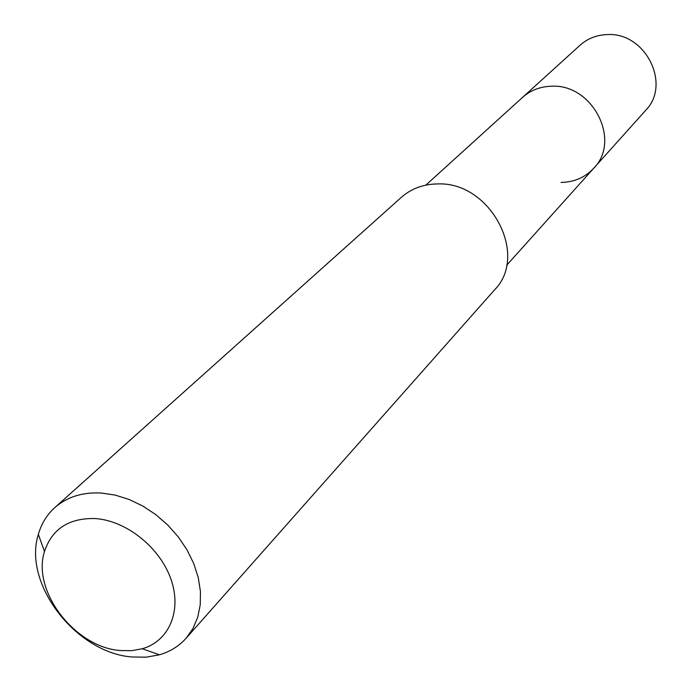 <?xml version="1.0" encoding="UTF-8"?>
<svg xmlns="http://www.w3.org/2000/svg" width="692" height="692" viewBox="0 0 692 692"><rect width="100%" height="100%" fill="white"/><g stroke="black" fill="none" stroke-linecap="round" stroke-linejoin="round"><path stroke-width="1.04" d="M506.561 265.399L645.619 110.4C671.707 84.312 645.195 31.72 606.953 34.6C596.539 35.015 587.577 38.553 580.078 45.214L522.555 97.39C530.548 90.297 540.141 86.587 551.342 86.24C592.473 83.533 621.58 140.476 593.762 168.199C585.103 177.472 574.213 182.204 561.074 182.403M593.762 168.199C621.58 140.476 592.473 83.533 551.342 86.24C540.141 86.587 530.548 90.297 522.555 97.39L425.839 185.127M186.105 638.24L494.538 289.887C529.233 255.14 490.247 181.434 437.647 183.934C423.443 184.107 411.377 188.553 401.421 197.272L54.763 507.617C67.003 496.917 82.504 492.047 101.266 493.024L115.157 495.091L129.17 499.486L142.889 506.086L155.899 514.701L167.827 525.09L178.311 536.94L187.03 549.889L193.734 563.565L198.241 577.552L200.429 591.435L200.248 604.808L197.722 617.29L192.956 628.535L186.105 638.24C178.986 646.181 170.085 651.7 159.411 654.805L146.358 657.158L132.501 657.011C76.336 653.3 22.525 583.737 38.345 534.406C41.39 523.706 46.866 514.779 54.763 507.617M120.616 650.567C75.255 647.66 31.581 591.141 44.496 551.498C52.03 528.896 68.932 517.919 95.211 518.55C126.204 520.548 159.843 547.372 170.889 579.048C182.169 610.716 169.151 641.138 142.284 648.741L131.783 650.662L120.616 650.567M44.496 551.498L38.345 534.406M142.284 648.741L159.411 654.805"/></g></svg>

